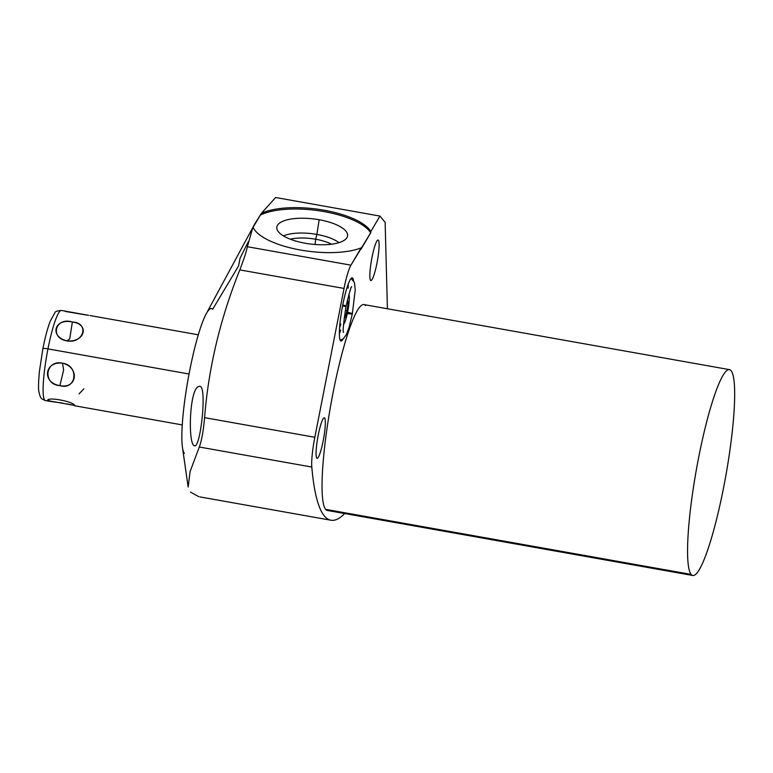 <?xml version="1.0" encoding="UTF-8"?>
<svg xmlns="http://www.w3.org/2000/svg" width="773" height="773" viewBox="0 0 773 773"><rect width="100%" height="100%" fill="white"/><g stroke="black" fill="none" stroke-linecap="round" stroke-linejoin="round"><path stroke-width="1.16" d="M248.297 241.736L240.074 258.182L238.528 266.057L212.643 309.287A73.947 10.629 100.1 0 0 189.694 370.634A73.947 10.629 100.1 0 0 184.37 453.365M199.299 447.016L311.799 467.037A29.722 4.271 100.1 0 1 314.833 437.276A29.722 4.271 100.1 0 0 311.799 467.037L199.299 447.016C201.695 440.513 203.454 430.725 204.574 417.652L314.833 437.276L344.033 288.445L314.833 437.276L204.574 417.652C208.546 367.745 220.286 318.495 239.814 269.893L344.033 288.445A29.722 4.271 100.1 0 1 350.923 265.158A29.722 4.271 100.1 0 0 344.033 288.445L239.814 269.893C244.036 258.897 246.548 251.177 247.35 246.722L350.923 265.158L361.155 247.872A60.4 21.441 6.9 0 1 298.668 249.689A60.4 21.441 6.9 0 1 253.109 227.32A60.4 21.441 6.9 0 0 298.668 249.689A60.4 21.441 6.9 0 0 361.155 247.872L360.991 249.225L370.673 232.847A60.4 21.441 -173.1 0 0 321.181 211.106A60.4 21.441 -173.1 0 0 260.317 215.136A60.4 21.441 -173.1 0 1 321.181 211.106A60.4 21.441 -173.1 0 1 370.673 232.847L350.923 265.158L247.35 246.722L252.694 228.025L261.39 213.329A60.4 21.441 6.9 0 1 322.215 209.889A60.4 21.441 6.9 0 1 370.837 231.485L370.673 232.847L370.837 231.485L379.958 216.073L370.837 231.485A60.4 21.441 6.9 0 0 322.215 209.889A60.4 21.441 6.9 0 0 261.39 213.329L275.613 197.502L379.958 216.073L385.128 222.344L387.418 308.756L385.128 222.344L379.958 216.073L275.613 197.502L261.39 213.329L254.655 224.112L252.694 228.025L247.35 246.722C246.548 251.177 244.036 258.897 239.814 269.893C220.286 318.495 208.546 367.745 204.574 417.652C203.454 430.725 201.695 440.513 199.299 447.016L190.071 471.665L188.177 487.038M188.052 486.333L182.447 447.335A73.947 10.629 -79.9 0 1 188.042 379.466A73.947 10.629 -79.9 0 1 206.207 313.828L254.665 224.102M199.086 386.442C188.912 387.36 187.607 449.171 195.279 445.702C201.038 444.224 207.493 382.577 199.086 386.442C188.912 387.36 187.607 449.171 195.279 445.702C201.038 444.224 207.493 382.577 199.086 386.442M316.766 458.099A20.571 2.957 100.1 0 0 317.094 458.312A20.571 2.957 100.1 0 0 323.385 439.808A20.571 2.957 100.1 0 0 324.631 418.009L323.926 417.884L324.631 418.009A20.571 2.957 100.1 0 0 324.302 417.797A20.571 2.957 100.1 0 0 318.012 436.301A20.571 2.957 100.1 0 0 316.766 458.099A20.571 2.957 -79.9 0 1 318.244 435.083A20.571 2.957 -79.9 0 1 324.631 418.009A20.571 2.957 -79.9 0 1 323.153 441.025A20.571 2.957 -79.9 0 1 316.766 458.099M330.941 520.229A416.164 59.821 100.1 0 1 311.799 467.037A416.164 59.821 100.1 0 0 344.69 513.543A416.164 59.821 100.1 0 1 330.941 520.229L199.985 496.923M329.211 509.996A104.558 15.025 -79.9 0 1 325.617 509.359A104.558 15.025 -79.9 0 1 333.134 392.394A104.558 15.025 -79.9 0 1 365.581 305.654M378.412 240.248A20.571 2.957 -79.9 0 1 376.934 263.264A20.571 2.957 -79.9 0 1 370.547 280.328A20.571 2.957 -79.9 0 1 372.026 257.312A20.571 2.957 -79.9 0 1 378.412 240.248L377.707 240.123L378.412 240.248A20.571 2.957 100.1 0 0 378.084 240.036A20.571 2.957 100.1 0 0 371.794 258.54A20.571 2.957 100.1 0 0 370.547 280.328A20.571 2.957 100.1 0 0 370.876 280.541A20.571 2.957 100.1 0 0 377.166 262.037A20.571 2.957 100.1 0 0 378.412 240.248M352.72 278.222A32.07 4.609 -79.9 0 1 353.522 280.57A32.07 4.609 100.1 0 0 352.72 278.222L351.618 278.029L352.72 278.222A32.07 4.609 100.1 0 0 352.217 277.894A32.07 4.609 100.1 0 0 342.41 306.736A32.07 4.609 100.1 0 0 340.468 340.709A32.07 4.609 -79.9 0 1 342.768 304.833A32.07 4.609 -79.9 0 1 352.72 278.222M343.125 338.98A32.07 4.609 -79.9 0 1 340.468 340.709A32.07 4.609 100.1 0 0 340.98 341.038A32.07 4.609 100.1 0 0 343.125 338.98M692.801 575.499L327.279 510.441A104.558 15.025 -79.9 0 1 325.617 509.359L691.139 574.416A104.558 15.025 100.1 0 0 692.801 575.499A104.558 15.025 100.1 0 0 724.774 481.453A104.558 15.025 100.1 0 0 731.103 370.711A104.558 15.025 100.1 0 0 729.441 369.629A104.558 15.025 100.1 0 0 697.468 463.674A104.558 15.025 100.1 0 0 691.139 574.416L325.617 509.359A104.558 15.025 -79.9 0 1 331.946 398.617A104.558 15.025 -79.9 0 1 363.919 304.572L729.441 369.629M731.103 370.711A104.558 15.025 100.1 0 0 698.657 457.452A104.558 15.025 100.1 0 0 691.139 574.416A104.558 15.025 100.1 0 0 723.586 487.686A104.558 15.025 100.1 0 0 731.103 370.711M305.238 243.244A35.655 12.658 6.9 0 0 346.922 237.669A35.655 12.658 6.9 0 0 319.143 219.735A35.655 12.658 6.9 0 0 277.449 225.301A35.655 12.658 6.9 0 0 305.238 243.244A35.655 12.658 6.9 0 0 347.348 236.789A35.655 12.658 6.9 0 0 319.143 219.735L316.872 234.422A32.524 11.547 -173.1 0 1 338.999 242.664A32.524 11.547 6.9 0 0 316.872 234.422L319.143 219.735A35.655 12.658 6.9 0 0 276.782 228.219A35.655 12.658 6.9 0 0 305.238 243.244M283.478 235.91A32.524 11.547 -173.1 0 1 316.872 234.422A32.524 11.547 6.9 0 0 283.478 235.91M290.348 239.205A28.698 10.194 -173.1 0 1 315.693 239.234L316.872 234.422L315.693 239.234A28.698 10.194 -173.1 0 1 331.54 244.21A28.698 10.194 6.9 0 0 315.693 239.234L315.055 244.49L315.693 239.234A28.698 10.194 6.9 0 0 290.348 239.205M198.864 496.701L190.477 492.101M348.179 284.213A30.562 4.396 -79.9 0 1 348.15 288.165M340.7 329.994A30.562 4.396 -79.9 0 1 339.376 333.714M342.526 306.118A5.121 0.618 -168.9 0 0 346.053 306.214A5.121 0.618 -168.9 0 0 342.748 304.968A5.121 0.618 11.1 0 1 346.053 306.214C349.618 291.643 351.502 285.227 351.686 286.967M347.319 313.471A5.121 0.618 -168.9 0 0 352.343 313.828A5.121 0.618 -168.9 0 0 347.57 312.273A5.121 0.618 11.1 0 1 352.343 313.828L349.029 327.491L346.391 334.622L343.057 339.028L340.12 340.101M339.608 327.491A22.156 3.189 100.1 0 0 340.854 324.138M343.531 324.37A15.373 2.213 100.1 0 0 347.715 311.567A15.373 2.213 100.1 0 0 348.865 294.416A15.373 2.213 100.1 0 1 347.715 311.567A15.373 2.213 100.1 0 1 343.531 324.37M347.309 300.368A9.15 1.314 -79.9 0 1 346.971 310.659A9.15 1.314 -79.9 0 1 344.13 318.254A9.15 1.314 100.1 0 0 344.275 318.35A9.15 1.314 100.1 0 0 346.971 310.659A9.15 1.314 100.1 0 0 347.483 300.33A9.15 1.314 100.1 0 0 347.309 300.368M345.289 310.369L346.971 310.659L345.289 310.369M65.918 311.248L61.425 310.446C57.221 310.794 55.028 311.587 54.835 312.823L50.148 321.355C47.53 328.341 45.114 337.415 42.901 348.604L39.423 371.349C38.437 381.91 38.264 388.703 38.911 391.737C40.476 398.327 40.708 398.684 45.394 400.549A45.762 6.58 -79.9 0 1 47.955 348.884L189.037 373.997L47.955 348.884A45.762 6.58 -79.9 0 1 61.425 310.446A45.762 6.58 100.1 0 0 47.955 348.884A5.855 0.705 -168.9 0 0 42.901 348.604A5.855 0.705 -168.9 0 0 42.95 348.72A5.855 0.705 11.1 0 1 42.901 348.604A5.855 0.705 11.1 0 1 47.955 348.884A45.762 6.58 100.1 0 0 45.394 400.549L49.878 401.351M49.656 401.313L62.874 403.148M66.517 403.864L74.768 405.439C73.049 401.284 46.254 396.52 47.655 400.617L49.192 399.554L47.655 400.617L74.797 405.477M59.898 385.621C77.358 389.186 79.88 367.32 62.487 363.184C44.283 360.981 41.752 382.848 59.898 385.621C76.556 390.771 79.484 365.436 62.487 363.184L63.628 369.967L59.898 385.621L63.628 369.967L62.487 363.184C45.124 359.319 42.196 384.654 59.898 385.621M65.782 311.229L88.644 315.326M66.865 340.893C84.721 342.671 90.093 324.264 72.372 322.003C54.497 317.925 49.124 336.332 66.865 340.893C83.677 344.091 89.9 322.756 72.372 322.003L69.715 338.941L66.865 340.893L69.715 338.941L72.372 322.003C55.54 316.64 49.308 337.975 66.865 340.893M65.116 311.413L87.069 315.123M83.88 388.809L79.059 393.892M47.868 400.056L47.655 400.617M351.087 278.483L354.43 282.425L355.232 289.836L352.343 313.828M346.053 306.214C343.376 323.906 342.565 332.622 343.618 332.342M182.264 424.918L74.005 405.641M198.303 334.806L90.045 315.539"/></g></svg>
